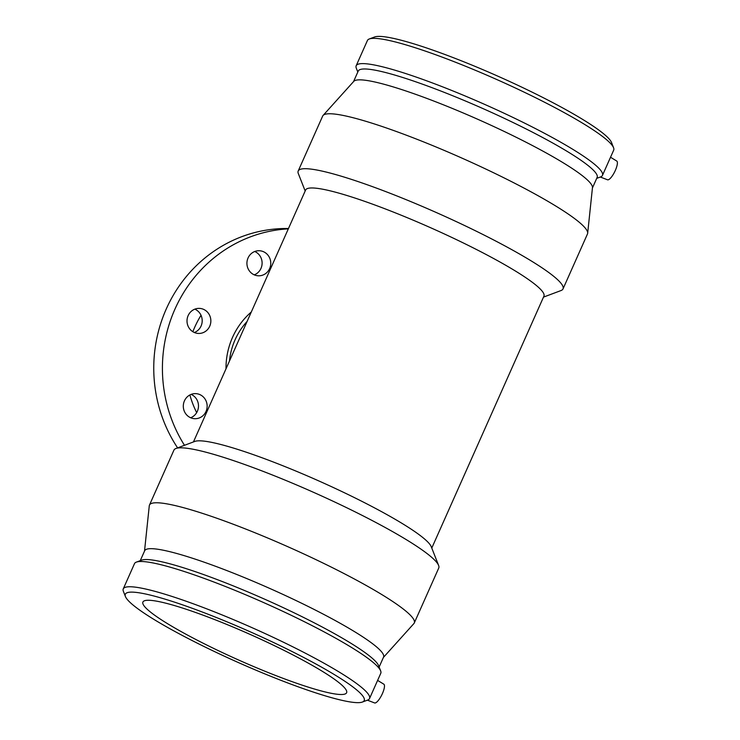 <?xml version="1.0" encoding="UTF-8"?>
<svg xmlns="http://www.w3.org/2000/svg" width="740" height="740" viewBox="0 0 740 740"><rect width="100%" height="100%" fill="white"/><g stroke="black" fill="none" stroke-linecap="round" stroke-linejoin="round"><path stroke-width="1.11" d="M254.791 251.48A12.543 11.923 -88.8 0 1 259.102 250.731A12.543 11.923 -88.8 0 1 270.766 263.514A12.543 11.923 -88.8 0 1 258.593 275.807A12.543 11.923 -88.8 0 1 247.077 265.327A12.543 11.923 -88.8 0 1 254.791 251.48M254.282 274.864A12.543 11.923 91.2 0 0 262.108 263.338A12.543 11.923 91.2 0 0 254.754 251.498M188.136 315.61A12.543 11.923 -88.8 0 1 199.18 308.377A12.543 11.923 -88.8 0 1 210.854 321.16A12.543 11.923 -88.8 0 1 198.681 333.453A12.543 11.923 -88.8 0 1 188.136 315.61M194.37 332.51A12.543 11.923 91.2 0 0 202.196 320.984A12.543 11.923 91.2 0 0 194.842 309.144M184.01 410.45A12.543 11.923 -88.8 0 1 195.48 393.625A12.543 11.923 -88.8 0 1 207.144 406.408A12.543 11.923 -88.8 0 1 194.972 418.701A12.543 11.923 -88.8 0 1 184.01 410.45M190.661 417.758A12.543 11.923 91.2 0 0 198.487 406.232A12.543 11.923 91.2 0 0 191.133 394.392M196.674 412.624A96.163 91.399 -88.8 0 1 189.865 394.966M192.863 331.724A96.163 91.399 -88.8 0 1 201.021 315.296M254.116 274.79A96.163 91.399 -88.8 0 1 255.032 274.54M229.465 361.046A66.896 63.584 -88.8 0 1 247.068 321.484M226.005 368.807A72.465 68.885 -88.8 0 1 251.286 312.021M184.482 445.295A139.361 132.469 -88.8 0 1 176.647 305.454A139.361 132.469 -88.8 0 1 288.313 228.863M177.609 447.876A139.361 132.469 -88.8 0 1 169.284 302.632A139.361 132.469 -88.8 0 1 288.471 228.512M383.413 657.425L413.864 623.607A144.938 18.241 -156 0 0 414.28 622.978L438.746 568.033A144.938 18.241 -156 0 0 438.617 565.443L431.235 546.675A130.444 16.419 -156 0 0 318.866 480.954A130.444 16.419 -156 0 0 194.833 441.419L175.944 448.496A144.938 18.241 -156 0 0 173.928 450.133L149.471 505.078A144.938 18.241 -156 0 0 149.276 505.809L144.522 551.069M431.781 548.053L543.928 296.148A130.444 16.419 -156 0 0 431.439 228.096A130.444 16.419 -156 0 0 305.601 190.041L193.445 441.937M600.307 177.026L607.531 179.792A10.453 2.969 -63.8 0 0 614.737 171.689A10.453 2.969 -63.8 0 0 616.744 161.042L610.528 157.25M377.613 680.393L383.829 684.186A10.453 2.969 116.2 0 1 382.062 694.342A10.453 2.969 116.2 0 1 374.94 703A10.453 2.969 116.2 0 1 374.616 702.945L367.382 700.17M596.699 178.377L600.575 176.925A134.791 16.965 -156 0 0 602.452 175.408L613.691 150.146A134.791 16.965 -156 0 0 613.571 147.741L611.518 142.496A130.749 16.456 -156 0 0 498.88 76.627A130.749 16.456 -156 0 0 374.56 37L369.288 38.97A134.791 16.965 -156 0 0 367.419 40.497L356.171 65.758A134.791 16.965 -156 0 0 356.292 68.163L357.809 72.02M613.571 147.741A134.791 16.965 -156 0 0 497.456 79.828A134.791 16.965 -156 0 0 369.288 38.97M602.452 175.408A134.791 16.965 -156 0 0 486.208 105.08A134.791 16.965 -156 0 0 356.171 65.758M592.426 187.978L597.125 177.424A130.749 16.456 -156 0 0 484.376 109.206A130.749 16.456 -156 0 0 358.234 71.068L353.535 81.622M543.502 297.11L561.003 290.552A144.938 18.241 -156 0 0 563.02 288.914L587.477 233.97A144.938 18.241 -156 0 0 587.671 233.239L592.462 187.627A130.749 16.456 -156 0 0 479.538 120.074A130.749 16.456 -156 0 0 353.776 81.354L323.084 115.431A144.938 18.241 -156 0 0 322.668 116.069L298.202 171.005A144.938 18.241 -156 0 0 298.331 173.595L305.176 190.994M587.671 233.239A144.938 18.241 -156 0 0 462.491 158.351A144.938 18.241 -156 0 0 323.084 115.431M563.02 288.914A144.938 18.241 -156 0 0 438.034 213.296A144.938 18.241 -156 0 0 298.202 171.005M438.617 565.443A144.938 18.241 -156 0 0 313.76 492.424A144.938 18.241 -156 0 0 175.944 448.496M414.28 622.978A144.938 18.241 -156 0 0 289.294 547.36A144.938 18.241 -156 0 0 149.471 505.078M379.139 667.027L383.551 657.12A130.749 16.456 -156 0 0 270.803 588.901A130.749 16.456 -156 0 0 144.661 550.764L140.249 560.661M362.387 702.047L367.66 700.068A134.791 16.965 -156 0 0 369.528 698.551L380.776 673.289A134.791 16.965 -156 0 0 380.656 670.884L378.593 665.649A130.749 16.456 -156 0 0 265.965 599.77A130.749 16.456 -156 0 0 141.636 560.143L136.373 562.113A134.791 16.965 -156 0 0 134.495 563.64L123.256 588.901A134.791 16.965 -156 0 0 123.377 591.306L125.43 596.542A130.749 16.456 -156 0 0 228.355 658.036A130.749 16.456 -156 0 0 357.291 702.649A130.749 16.456 -156 0 0 362.387 702.047A130.749 16.456 -156 0 0 251.452 632.349A130.749 16.456 -156 0 0 125.43 596.542M380.656 670.884A134.791 16.965 -156 0 0 264.541 602.971A134.791 16.965 -156 0 0 136.373 562.113M369.528 698.551A134.791 16.965 -156 0 0 253.293 628.223A134.791 16.965 -156 0 0 123.256 588.901M340.714 694.509A111.49 14.032 -156 0 0 346.616 692.732A111.49 14.032 -156 0 0 250.471 634.568A111.49 14.032 -156 0 0 142.912 602.036A111.49 14.032 -156 0 0 224.377 653.513A111.49 14.032 -156 0 0 340.714 694.509"/></g></svg>
